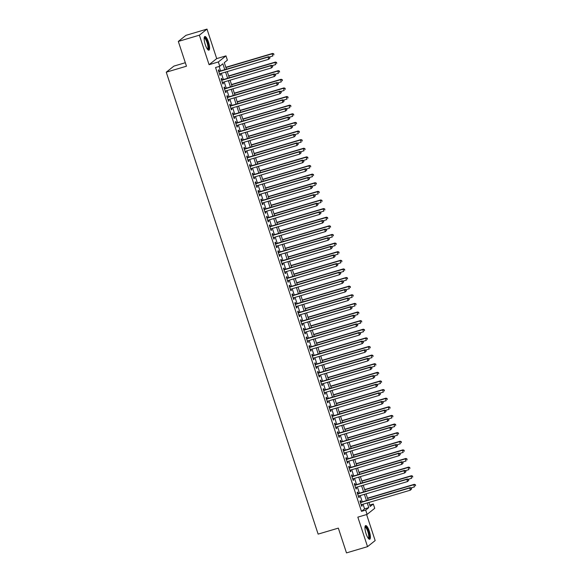 <?xml version="1.0" encoding="UTF-8"?>
<svg xmlns="http://www.w3.org/2000/svg" width="582" height="582" viewBox="0 0 582 582"><rect width="100%" height="100%" fill="white"/><g stroke="black" fill="none" stroke-linecap="round" stroke-linejoin="round"><path stroke-width="0.87" d="M369.279 531.133A7.115 1.921 73.5 0 0 365.649 525.59A7.115 1.921 73.5 0 0 366.063 533.694A7.115 1.921 73.5 0 0 369.694 539.238A7.115 1.921 73.5 0 0 369.279 531.133M208.48 42.064A7.115 1.921 73.5 0 0 204.849 36.521A7.115 1.921 73.5 0 0 205.264 44.625A7.115 1.921 73.5 0 0 208.894 50.168A7.115 1.921 73.5 0 0 208.48 42.064M369.752 505.06L373.309 504.005L374.728 508.312L367.097 514.393L365.685 510.087L368.777 507.62L367.242 502.964M185.323 62.718L173.88 66.115L166.256 72.197L318.128 534.116L338.338 528.121L346.486 552.9L367.54 546.658L375.164 540.576L366.609 514.539M166.256 72.197L186.466 66.203L178.318 41.424L185.949 35.342L207.003 29.1L199.379 35.182L209.083 64.697L218.345 61.954L225.969 55.872L227.387 60.179L224.296 62.645L226.449 69.185M209.083 64.697L216.708 58.615L207.003 29.1M216.708 58.615L225.969 55.872M178.318 41.424L199.379 35.182M361 502.193L360.505 500.68L359.989 501.095L361.691 506.267L362.208 505.853L361.786 504.579M358.17 493.572L357.675 492.066L357.159 492.474L358.861 497.646L359.37 497.232L358.956 495.959M355.333 484.952L354.838 483.446L354.322 483.86L356.024 489.026L356.54 488.618L356.119 487.345M352.503 476.338L352.008 474.825L351.492 475.239L353.194 480.412L353.703 479.997L353.289 478.724M349.666 467.717L349.171 466.211L348.654 466.618L350.357 471.791L350.873 471.384L350.451 470.111M346.836 459.103L346.341 457.59L345.824 458.005L347.527 463.177L348.043 462.763L347.621 461.49M344.006 450.483L343.504 448.977L342.994 449.384L344.69 454.557L345.206 454.142L344.791 452.869M341.168 441.862L340.674 440.356L340.157 440.77L341.86 445.936L342.376 445.528L341.954 444.255M338.338 433.248L337.836 431.742L337.327 432.15L339.022 437.322L339.539 436.907L339.124 435.634M335.501 424.627L335.006 423.121L334.49 423.529L336.192 428.701L336.709 428.294L336.287 427.021M332.671 416.014L332.169 414.5L331.66 414.915L333.355 420.088L333.872 419.673L333.457 418.4M329.834 407.393L329.339 405.887L328.823 406.294L330.525 411.467L331.042 411.052L330.62 409.779M327.004 398.772L326.509 397.266L325.993 397.681L327.688 402.846L328.204 402.438L327.79 401.165M324.167 390.158L323.672 388.652L323.156 389.06L324.858 394.232L325.374 393.818L324.952 392.544M321.337 381.537L320.842 380.031L320.326 380.439L322.021 385.611L322.537 385.204L322.122 383.931M318.5 372.924L318.005 371.411L317.488 371.825L319.191 376.998L319.707 376.583L319.285 375.31M315.67 364.303L315.175 362.797L314.658 363.204L316.353 368.377L316.87 367.962L316.455 366.696M312.832 355.682L312.338 354.176L311.821 354.591L313.523 359.756L314.04 359.349L313.618 358.076M310.002 347.068L309.508 345.562L308.991 345.97L310.686 351.142L311.203 350.728L310.788 349.455M307.165 338.448L306.67 336.942L306.154 337.349L307.856 342.522L308.373 342.114L307.951 340.841M304.335 329.834L303.84 328.321L303.324 328.735L305.026 333.908L305.535 333.493L305.121 332.22M301.498 321.213L301.003 319.707L300.487 320.115L302.189 325.287L302.705 324.872L302.284 323.607M298.668 312.592L298.173 311.086L297.657 311.501L299.359 316.666L299.868 316.259L299.454 314.986M295.831 303.979L295.336 302.473L294.819 302.88L296.522 308.053L297.038 307.638L296.616 306.365M293.001 295.358L292.506 293.852L291.989 294.259L293.692 299.432L294.201 299.024L293.786 297.751M290.163 286.744L289.669 285.231L289.152 285.646L290.855 290.818L291.371 290.403L290.949 289.13M287.333 278.123L286.839 276.617L286.322 277.025L288.025 282.197L288.541 281.783L288.119 280.517M284.503 269.502L284.001 267.996L283.492 268.411L285.187 273.576L285.704 273.169L285.289 271.896M281.666 260.889L281.171 259.383L280.655 259.79L282.357 264.963L282.874 264.548L282.452 263.275M278.836 252.268L278.334 250.762L277.825 251.169L279.52 256.342L280.037 255.935L279.622 254.661M275.999 243.654L275.504 242.141L274.988 242.556L276.69 247.728L277.207 247.314L276.785 246.041M273.169 235.033L272.667 233.528L272.158 233.935L273.853 239.107L274.369 238.7L273.955 237.427M270.332 226.413L269.837 224.907L269.32 225.321L271.023 230.487L271.539 230.079L271.117 228.806M267.502 217.799L267.007 216.293L266.491 216.7L268.186 221.873L268.702 221.458L268.287 220.185M264.665 209.178L264.17 207.672L263.653 208.08L265.356 213.252L265.872 212.845L265.45 211.572M261.835 200.564L261.34 199.051L260.823 199.466L262.518 204.638L263.035 204.224L262.62 202.951M258.997 191.944L258.503 190.438L257.986 190.845L259.688 196.018L260.205 195.61L259.783 194.337M256.167 183.323L255.673 181.817L255.156 182.231L256.851 187.397L257.368 186.989L256.953 185.716M253.33 174.709L252.835 173.203L252.319 173.611L254.021 178.783L254.538 178.368L254.116 177.095M250.5 166.088L250.005 164.582L249.489 164.99L251.191 170.162L251.7 169.755L251.286 168.482M247.663 157.475L247.168 155.961L246.652 156.376L248.354 161.549L248.87 161.134L248.449 159.861M244.833 148.854L244.338 147.348L243.822 147.755L245.524 152.928L246.033 152.52L245.619 151.247M241.996 140.233L241.501 138.727L240.984 139.142L242.687 144.307L243.203 143.9L242.781 142.626M239.166 131.619L238.671 130.113L238.154 130.521L239.857 135.693L240.366 135.279L239.951 134.006M236.328 122.998L235.834 121.493L235.317 121.9L237.02 127.072L237.536 126.665L237.114 125.392M233.498 114.385L233.004 112.872L232.487 113.286L234.19 118.459L234.699 118.044L234.284 116.771M230.661 105.764L230.166 104.258L229.65 104.665L231.352 109.838L231.869 109.431L231.447 108.157M227.831 97.143L227.336 95.637L226.82 96.052L228.522 101.217L229.039 100.81L228.617 99.537M225.001 88.529L224.499 87.024L223.99 87.431L225.685 92.603L226.202 92.189L225.787 90.916M222.164 79.909L221.669 78.403L221.153 78.81L222.855 83.983L223.372 83.575L222.95 82.302M224.783 69.673L222.855 63.794L219.763 66.261L215.551 67.512L361.473 511.331L364.565 508.864L363.03 504.208M362.244 501.822L360.2 495.595M359.414 493.201L357.363 486.974M356.577 484.588L354.533 478.36M353.747 475.967L351.703 469.739M350.917 467.346L348.865 461.119M348.08 458.732L346.035 452.505M345.25 450.112L343.198 443.884M342.412 441.498L340.368 435.271M339.582 432.877L337.531 426.65M336.745 424.256L334.701 418.029M333.915 415.643L331.864 409.415M331.078 407.022L329.034 400.794M328.248 398.408L326.196 392.181M325.411 389.787L323.366 383.56M322.581 381.166L320.529 374.939M319.744 372.553L317.699 366.325M316.914 363.932L314.862 357.704M314.076 355.318L312.032 349.091M311.246 346.697L309.195 340.47M308.409 338.084L306.365 331.849M305.579 329.463L303.528 323.236M302.742 320.842L300.698 314.615M299.912 312.228L297.868 306.001M297.082 303.608L295.03 297.38M294.245 294.994L292.2 288.759M291.415 286.373L289.363 280.146M288.577 277.752L286.533 271.525M285.747 269.139L283.696 262.911M282.91 260.518L280.866 254.29M280.08 251.904L278.029 245.669M277.243 243.283L275.199 237.056M274.413 234.662L272.361 228.435M271.576 226.049L269.531 219.821M268.746 217.428L266.694 211.201M265.909 208.814L263.864 202.58M263.079 200.193L261.027 193.966M260.241 191.573L258.197 185.345M257.411 182.959L255.36 176.732M254.574 174.338L252.53 168.111M251.744 165.725L249.693 159.49M248.907 157.104L246.863 150.876M246.077 148.483L244.025 142.255M243.24 139.869L241.195 133.642M240.41 131.248L238.365 125.021M237.58 122.635L235.528 116.4M234.742 114.014L232.698 107.786M231.912 105.393L229.861 99.166M229.075 96.779L227.031 90.552M226.245 88.158L224.194 81.931M223.408 79.545L221.364 73.31M220.578 70.924L219.108 66.457M219.334 71.295L218.832 69.782L218.323 70.196L220.018 75.369L220.534 74.954L220.12 73.681M367.097 514.393L357.835 517.143L367.54 546.658M361.473 511.331L365.685 510.087M219.763 66.261L218.345 61.954M368.901 502.47L370.217 506.471L373.309 504.005M227.235 71.571L229.279 77.799M230.065 80.192L232.116 86.42M232.902 88.806L234.946 95.041M235.732 97.427L237.776 103.654M238.562 106.048L240.613 112.275M241.399 114.661L243.443 120.889M244.229 123.282L246.281 129.51M247.066 131.896L249.111 138.13M249.896 140.517L251.948 146.744M252.733 149.138L254.778 155.365M255.563 157.751L257.615 163.979M258.401 166.372L260.445 172.599M261.231 174.986L263.282 181.213M264.068 183.606L266.112 189.834M266.898 192.227L268.949 198.455M269.735 200.841L271.779 207.068M272.565 209.462L274.617 215.689M275.402 218.075L277.447 224.303M278.232 226.696L280.284 232.924M281.07 235.317L283.114 241.545M283.9 243.931L285.951 250.158M286.737 252.552L288.781 258.779M289.567 261.165L291.618 267.393M292.404 269.786L294.448 276.014M295.234 278.407L297.278 284.634M298.064 287.021L300.116 293.248M300.901 295.641L302.946 301.869M303.731 304.255L305.783 310.482M306.568 312.876L308.613 319.103M309.398 321.497L311.45 327.724M312.236 330.11L314.28 336.338M315.066 338.731L317.117 344.959M317.903 347.345L319.947 353.572M320.733 355.966L322.784 362.193M323.57 364.587L325.614 370.814M326.4 373.2L328.452 379.428M329.237 381.821L331.282 388.048M332.067 390.435L334.119 396.662M334.905 399.056L336.949 405.283M337.735 407.676L339.786 413.904M340.572 416.29L342.616 422.517M343.402 424.911L345.453 431.138M346.239 433.525L348.283 439.752M349.069 442.145L351.121 448.373M351.906 450.766L353.951 456.994M354.736 459.38L356.781 465.607M357.566 468.001L359.618 474.228M360.404 476.614L362.448 482.842M363.233 485.235L365.285 491.463M366.071 493.856L368.115 500.084M366.456 500.571L364.412 494.344M363.626 491.957L361.575 485.73M360.789 483.336L358.745 477.109M357.959 474.716L355.908 468.488M355.122 466.102L353.078 459.875M352.292 457.481L350.24 451.254M349.455 448.868L347.41 442.64M346.625 440.247L344.573 434.019M343.787 431.626L341.743 425.398M340.957 423.012L338.913 416.785M338.127 414.391L336.076 408.164M335.29 405.778L333.246 399.55M332.46 397.157L330.409 390.929M329.623 388.536L327.579 382.309M326.793 379.922L324.741 373.695M323.956 371.301L321.911 365.074M321.126 362.688L319.074 356.46M318.289 354.067L316.244 347.84M315.459 345.446L313.407 339.219M312.621 336.833L310.577 330.605M309.791 328.212L307.74 321.984M306.954 319.598L304.91 313.371M304.124 310.977L302.073 304.75M301.287 302.356L299.243 296.129M298.457 293.743L296.405 287.515M295.62 285.122L293.575 278.894M292.79 276.508L290.738 270.281M289.952 267.887L287.908 261.66M287.122 259.274L285.071 253.039M284.285 250.653L282.241 244.425M281.455 242.032L279.411 235.805M278.625 233.418L276.574 227.191M275.788 224.798L273.744 218.57M272.958 216.184L270.906 209.949M270.121 207.563L268.076 201.336M267.291 198.942L265.239 192.715M264.454 190.329L262.409 184.101M261.624 181.708L259.572 175.48M258.786 173.094L256.742 166.859M255.956 164.473L253.905 158.246M253.119 155.852L251.075 149.625M250.289 147.239L248.238 141.011M247.452 138.618L245.408 132.39M244.622 130.004L242.57 123.77M241.785 121.383L239.74 115.156M238.955 112.763L236.903 106.535M236.117 104.149L234.073 97.921M233.287 95.528L231.236 89.301M230.45 86.914L228.406 80.68M227.62 78.294L225.569 72.066M364.565 508.864L368.777 507.62M219.945 75.129L220.534 74.954M222.775 83.75L223.372 83.575M225.612 92.371L226.202 92.189M228.442 100.984L229.039 100.81M231.28 109.605L231.869 109.431M234.11 118.219L234.699 118.044M236.939 126.84L237.536 126.665M239.777 135.453L240.366 135.279M242.607 144.074L243.203 143.9M245.444 152.695L246.033 152.52M248.274 161.309L248.87 161.134M251.111 169.929L251.7 169.755M253.941 178.543L254.538 178.368M256.778 187.164L257.368 186.989M259.608 195.785L260.205 195.61M262.446 204.398L263.035 204.224M265.276 213.019L265.872 212.845M268.113 221.633L268.702 221.458M270.943 230.254L271.539 230.079M273.78 238.875L274.369 238.7M276.61 247.488L277.207 247.314M279.447 256.109L280.037 255.935M282.277 264.723L282.874 264.548M285.115 273.344L285.704 273.169M287.945 281.964L288.541 281.783M290.782 290.578L291.371 290.403M293.612 299.199L294.201 299.024M296.442 307.813L297.038 307.638M299.279 316.433L299.868 316.259M302.109 325.054L302.705 324.872M304.946 333.668L305.535 333.493M307.776 342.289L308.373 342.114M310.613 350.902L311.203 350.728M313.443 359.523L314.04 359.349M316.281 368.144L316.87 367.962M319.111 376.758L319.707 376.583M321.948 385.379L322.537 385.204M324.778 393.992L325.374 393.818M327.615 402.613L328.204 402.438M330.445 411.234L331.042 411.052M333.282 419.848L333.872 419.673M336.112 428.468L336.709 428.294M338.95 437.082L339.539 436.907M341.78 445.703L342.376 445.528M344.617 454.324L345.206 454.142M347.447 462.937L348.043 462.763M350.284 471.558L350.873 471.384M353.114 480.172L353.703 479.997M355.944 488.793L356.54 488.618M358.781 497.414L359.37 497.232M361.611 506.027L362.208 505.853M269.953 58.018L269.67 57.152L269.953 58.018L268.709 59.277L219.523 73.856M269.742 58.178L268.709 59.277L267.996 57.123L268.513 56.709L218.737 71.47M218.817 71.702L267.996 57.123L269.459 57.32M269.67 57.152L268.513 56.709M269.335 57.029L272.827 55.988L272.121 53.835L272.638 53.42L225.831 67.301M273.584 54.031L273.867 54.897L273.787 53.864L272.121 53.835L225.903 67.534M272.638 53.42L273.787 53.864M204.187 37.83A6.155 1.659 -106.5 0 1 207.592 42.435A6.155 1.659 -106.5 0 1 207.629 49.434M207.396 49.135L207.396 49.135A5.704 1.535 73.5 0 0 207.068 42.639A5.704 1.535 73.5 0 0 204.158 38.201A5.704 1.535 73.5 0 0 204.151 38.201M208.487 50.139A7.071 1.906 73.5 0 0 207.796 42.268A7.071 1.906 73.5 0 0 204.522 36.768M364.987 526.899A6.155 1.659 -106.5 0 1 367.759 529.831A6.155 1.659 -106.5 0 1 369.352 537.099A6.155 1.659 -106.5 0 1 368.421 538.503M368.188 538.204A5.704 1.535 73.5 0 0 368.195 538.204A5.704 1.535 73.5 0 0 368.755 536.888A5.704 1.535 73.5 0 0 367.475 530.624A5.704 1.535 73.5 0 0 364.958 527.27A5.704 1.535 73.5 0 0 364.95 527.27M369.286 539.208A7.071 1.906 73.5 0 0 369.694 537.761A7.071 1.906 73.5 0 0 368.311 530.522A7.071 1.906 73.5 0 0 365.321 525.837M272.783 66.632L272.5 65.773L272.783 66.632L271.539 67.89L222.36 82.477M272.58 66.799L271.539 67.89L270.834 65.737L271.35 65.329L221.575 80.083M221.647 80.323L270.834 65.737L272.296 65.941M272.5 65.773L271.35 65.329M275.621 75.253L275.337 74.394L275.621 75.253L274.377 76.511L225.19 91.098M275.41 75.42L274.377 76.511L273.664 74.358L274.18 73.943L224.405 88.704M224.485 88.937L273.664 74.358L275.126 74.554M275.337 74.394L274.18 73.943M278.451 83.873L278.167 83.008L278.451 83.873L277.207 85.132L228.028 99.711M278.247 84.034L277.207 85.132L276.501 82.971L277.017 82.564L227.242 97.325M227.315 97.558L276.501 82.971L277.963 83.175M278.167 83.008L277.017 82.564M281.288 92.487L281.004 91.629L281.288 92.487L280.044 93.746L230.858 108.332M281.077 92.654L280.044 93.746L279.331 91.592L279.847 91.185L230.072 105.939M230.152 106.179L279.331 91.592L280.793 91.789M281.004 91.629L279.847 91.185M272.165 65.642L275.664 64.609L274.959 62.449L275.468 62.041L228.661 75.922M276.421 62.652L276.705 63.511L276.625 62.485L274.959 62.449L228.741 76.155M275.468 62.041L276.625 62.485M274.995 74.263L278.494 73.223L277.789 71.069L278.305 70.655L231.49 84.536M279.251 71.266L279.535 72.132L279.455 71.106L277.789 71.069L231.571 84.776M278.305 70.655L279.455 71.106M277.832 82.877L281.332 81.844L280.626 79.69L281.135 79.276L234.328 93.156M282.088 79.887L282.365 80.745L282.292 79.719L280.626 79.69L234.408 93.389M281.135 79.276L282.292 79.719M280.662 91.498L284.162 90.457L283.456 88.304L283.972 87.897L237.158 101.77M284.918 88.5L285.202 89.366L285.122 88.34L283.456 88.304L237.238 102.01M283.972 87.897L285.122 88.34M284.118 101.108L283.834 100.242L284.118 101.108L282.874 102.367L233.688 116.946M283.914 101.268L282.874 102.367L282.168 100.213L282.685 99.798L232.902 114.559M232.982 114.792L282.168 100.213L283.63 100.41M283.834 100.242L282.685 99.798M283.499 100.119L286.999 99.078L286.293 96.925L286.802 96.51L239.995 110.391M287.748 97.121L288.032 97.98L287.959 96.954L286.293 96.925L240.075 110.624M286.802 96.51L287.959 96.954M286.955 109.722L286.671 108.863L286.955 109.722L285.711 110.98L236.525 125.567M286.744 109.889L285.711 110.98L284.998 108.827L285.515 108.419L235.739 123.173M235.819 123.413L284.998 108.827L286.46 109.03M286.671 108.863L285.515 108.419M286.329 108.732L289.829 107.699L289.123 105.538L289.64 105.131L242.825 119.012M290.585 105.742L290.869 106.601L290.789 105.575L289.123 105.538L242.905 119.245M289.64 105.131L290.789 105.575M289.785 118.342L289.501 117.484L289.785 118.342L288.541 119.601L239.355 134.187M289.581 118.51L288.541 119.601L287.835 117.448L288.352 117.033L238.569 131.794M238.649 132.027L287.835 117.448L289.298 117.644M289.501 117.484L288.352 117.033M289.167 117.353L292.666 116.313L291.953 114.159L292.47 113.745L245.662 127.625M293.415 114.356L293.699 115.221L293.626 114.196L291.953 114.159L245.735 127.865M292.47 113.745L293.626 114.196M292.615 126.963L292.339 126.098L292.615 126.963L291.378 128.222L242.192 142.801M292.411 127.123L291.378 128.222L290.665 126.061L291.182 125.654L241.406 140.415M241.486 140.648L290.665 126.061L292.128 126.265M292.339 126.098L291.182 125.654M291.997 125.967L295.496 124.934L294.79 122.78L295.307 122.365L248.492 136.246M296.253 122.977L296.536 123.835L296.456 122.809L294.79 122.78L248.572 136.479M295.307 122.365L296.456 122.809M295.452 135.577L295.169 134.718L295.452 135.577L294.208 136.835L245.022 151.422M295.249 135.744L294.208 136.835L293.503 134.682L294.019 134.275L244.236 149.028M244.316 149.268L293.503 134.682L294.965 134.879M295.169 134.718L294.019 134.275M294.834 134.588L298.333 133.547L297.62 131.394L298.137 130.986L251.329 144.86M299.083 131.59L299.366 132.456L299.293 131.43L297.62 131.394L251.402 145.1M298.137 130.986L299.293 131.43M298.282 144.198L297.999 143.332L298.282 144.198L297.046 145.456L247.859 160.035M298.079 144.358L297.046 145.456L296.333 143.303L296.849 142.888L247.074 157.649M247.146 157.882L296.333 143.303L297.795 143.499M297.999 143.332L296.849 142.888M297.664 143.201L301.163 142.168L300.458 140.015L300.974 139.6L254.159 153.481M301.92 140.211L302.204 141.07L302.123 140.044L300.458 140.015L254.239 153.713M300.974 139.6L302.123 140.044M301.12 152.811L300.836 151.953L301.12 152.811L299.875 154.07L250.689 168.656M300.916 152.979L299.875 154.07L299.17 151.917L299.686 151.509L249.904 166.263M249.984 166.503L299.17 151.917L300.632 152.12M300.836 151.953L299.686 151.509M300.501 151.822L304 150.782L303.287 148.628L303.804 148.221L256.997 162.102M304.75 148.832L305.033 149.69L304.961 148.665L303.287 148.628L257.069 162.334M303.804 148.221L304.961 148.665M303.95 161.432L303.666 160.574L303.95 161.432L302.713 162.691L253.526 177.277M303.746 161.6L302.713 162.691L302 160.537L302.516 160.123L252.741 174.884M252.814 175.117L302 160.537L303.462 160.734M303.666 160.574L302.516 160.123M303.331 160.443L306.83 159.403L306.125 157.249L306.641 156.834L259.827 170.715M307.587 157.446L307.871 158.311L307.791 157.286L306.125 157.249L259.907 170.955M306.641 156.834L307.791 157.286M306.787 170.053L306.503 169.187L306.787 170.053L305.543 171.312L256.356 185.891M306.583 170.213L305.543 171.312L304.837 169.151L305.346 168.744L255.571 183.505M255.651 183.737L304.837 169.151L306.299 169.355M306.503 169.187L305.346 168.744M306.168 169.056L309.668 168.023L308.955 165.87L309.471 165.455L262.664 179.336M310.417 166.066L310.701 166.925L310.628 165.899L308.955 165.87L262.737 179.569M309.471 165.455L310.628 165.899M309.617 178.667L309.333 177.808L309.617 178.667L308.373 179.925L259.194 194.512M309.413 178.834L308.373 179.925L307.667 177.772L308.184 177.365L258.408 192.118M258.481 192.358L307.667 177.772L309.129 177.968M309.333 177.808L308.184 177.365M308.998 177.677L312.498 176.637L311.792 174.484L312.308 174.076L265.494 187.95M313.254 174.68L313.538 175.546L313.458 174.52L311.792 174.484L265.574 188.19M312.308 174.076L313.458 174.52M312.454 187.288L312.17 186.422L312.454 187.288L311.21 188.546L262.024 203.125M312.243 187.448L311.21 188.546L310.504 186.393L311.014 185.978L261.238 200.739M261.318 200.972L310.504 186.393L311.967 186.589M312.17 186.422L311.014 185.978M311.836 186.291L315.335 185.258L314.622 183.104L315.138 182.69L268.331 196.571M316.084 183.301L316.368 184.159L316.295 183.134L314.622 183.104L268.404 196.803M315.138 182.69L316.295 183.134M315.284 195.901L315 195.043L315.284 195.901L314.04 197.16L264.861 211.746M315.08 196.069L314.04 197.16L313.334 195.006L313.851 194.599L264.075 209.353M264.148 209.593L313.334 195.006L314.797 195.21M315 195.043L313.851 194.599M314.666 194.912L318.165 193.871L317.459 191.718L317.976 191.311L271.161 205.191M318.921 191.922L319.205 192.78L319.125 191.754L317.459 191.718L271.241 205.424M317.976 191.311L319.125 191.754M318.121 204.522L317.837 203.664L318.121 204.522L316.877 205.781L267.691 220.36M317.91 204.689L316.877 205.781L316.172 203.627L316.681 203.213L266.905 217.974M266.985 218.206L316.172 203.627L317.627 203.824M317.837 203.664L316.681 203.213M317.503 203.533L321.002 202.492L320.289 200.339L320.806 199.924L273.998 213.805M321.751 200.535L322.035 201.401L321.962 200.375L320.289 200.339L274.071 214.045M320.806 199.924L321.962 200.375M320.951 213.143L320.667 212.277L320.951 213.143L319.707 214.402L270.528 228.981M320.747 213.303L319.707 214.402L319.001 212.241L319.518 211.833L269.742 226.594M269.815 226.827L319.001 212.241L320.464 212.445M320.667 212.277L319.518 211.833M320.333 212.146L323.832 211.113L323.126 208.96L323.643 208.545L276.828 222.426M324.589 209.156L324.872 210.015L324.792 208.989L323.126 208.96L276.908 222.659M323.643 208.545L324.792 208.989M323.788 221.757L323.505 220.898L323.788 221.757L322.544 223.015L273.358 237.602M323.577 221.924L322.544 223.015L321.831 220.862L322.348 220.454L272.572 235.208M272.652 235.448L321.831 220.862L323.294 221.058M323.505 220.898L322.348 220.454M323.17 220.767L326.669 219.727L325.956 217.573L326.473 217.166L279.666 231.039M327.419 217.77L327.702 218.636L327.622 217.61L325.956 217.573L279.738 231.28M326.473 217.166L327.622 217.61M326.618 230.377L326.335 229.512L326.618 230.377L325.374 231.636L276.195 246.215M326.415 230.537L325.374 231.636L324.669 229.483L325.185 229.068L275.41 243.829M275.482 244.062L324.669 229.483L326.131 229.679M326.335 229.512L325.185 229.068M326 229.381L329.499 228.348L328.794 226.194L329.303 225.78L282.496 239.66M330.256 226.391L330.54 227.249L330.46 226.223L328.794 226.194L282.576 239.893M329.303 225.78L330.46 226.223M329.456 238.991L329.172 238.133L329.456 238.991L328.212 240.25L279.025 254.836M329.245 239.158L328.212 240.25L327.499 238.096L328.015 237.689L278.24 252.443M278.32 252.683L327.499 238.096L328.961 238.3M329.172 238.133L328.015 237.689M328.837 238.002L332.329 236.961L331.624 234.808L332.14 234.4L285.333 248.281M333.086 235.012L333.37 235.87L333.29 234.844L331.624 234.808L285.406 248.514M332.14 234.4L333.29 234.844M332.286 247.612L332.002 246.753L332.286 247.612L331.042 248.87L281.863 263.45M332.082 247.779L331.042 248.87L330.336 246.717L330.852 246.302L281.077 261.063M281.15 261.296L330.336 246.717L331.798 246.913M332.002 246.753L330.852 246.302M331.667 246.623L335.167 245.582L334.461 243.429L334.97 243.014L288.163 256.895M335.923 243.625L336.2 244.491L336.127 243.465L334.461 243.429L288.243 257.135M334.97 243.014L336.127 243.465M335.123 256.233L334.839 255.367L335.123 256.233L333.879 257.491L284.693 272.07M334.912 256.393L333.879 257.491L333.166 255.331L333.682 254.923L283.907 269.684M283.987 269.917L333.166 255.331L334.628 255.534M334.839 255.367L333.682 254.923M334.497 255.236L337.997 254.203L337.291 252.05L337.807 251.635L290.993 265.516M338.753 252.246L339.037 253.105L338.957 252.079L337.291 252.05L291.073 265.748M337.807 251.635L338.957 252.079M337.953 264.846L337.669 263.988L337.953 264.846L336.709 266.105L287.53 280.691M337.749 265.014L336.709 266.105L336.003 263.952L336.52 263.544L286.744 278.298M286.817 278.538L336.003 263.952L337.465 264.148M337.669 263.988L336.52 263.544M337.334 263.857L340.834 262.817L340.128 260.663L340.637 260.256L293.83 274.129M341.59 260.86L341.867 261.725L341.794 260.7L340.128 260.663L293.91 274.369M340.637 260.256L341.794 260.7M340.79 273.467L340.506 272.602L340.79 273.467L339.546 274.726L290.36 289.305M340.579 273.627L339.546 274.726L338.833 272.572L339.35 272.158L289.574 286.919M289.654 287.152L338.833 272.572L340.295 272.769M340.506 272.602L339.35 272.158M340.164 272.471L343.664 271.438L342.958 269.284L343.475 268.869L296.66 282.75M344.42 269.481L344.704 270.339L344.624 269.313L342.958 269.284L296.74 282.983M343.475 268.869L344.624 269.313M343.62 282.081L343.336 281.222L343.62 282.081L342.376 283.339L293.19 297.926M343.416 282.248L342.376 283.339L341.67 281.186L342.187 280.779L292.404 295.532M292.484 295.772L341.67 281.186L343.133 281.382M343.336 281.222L342.187 280.779M343.002 281.091L346.501 280.051L345.788 277.898L346.305 277.49L299.497 291.371M347.25 278.101L347.534 278.96L347.461 277.934L345.788 277.898L299.577 291.604M346.305 277.49L347.461 277.934M346.457 290.702L346.174 289.836L346.457 290.702L345.213 291.96L296.027 306.539M346.246 290.869L345.213 291.96L344.5 289.807L345.017 289.392L295.241 304.153M295.321 304.386L344.5 289.807L345.963 290.003M346.174 289.836L345.017 289.392M345.832 289.712L349.331 288.672L348.625 286.519L349.142 286.104L302.327 299.985M350.088 286.715L350.371 287.581L350.291 286.555L348.625 286.519L302.407 300.225M349.142 286.104L350.291 286.555M349.287 299.323L349.004 298.457L349.287 299.323L348.043 300.581L298.857 315.16M349.084 299.483L348.043 300.581L347.338 298.421L347.854 298.013L298.071 312.774M298.151 313.007L347.338 298.421L348.8 298.624M349.004 298.457L347.854 298.013M348.669 298.326L352.168 297.293L351.455 295.139L351.972 294.725L305.164 308.606M352.918 295.336L353.201 296.194L353.128 295.169L351.455 295.139L305.237 308.838M351.972 294.725L353.128 295.169M352.117 307.936L351.841 307.078L352.117 307.936L350.881 309.195L301.694 323.781M351.914 308.104L350.881 309.195L350.168 307.041L350.684 306.634L300.909 321.388M300.989 321.628L350.168 307.041L351.63 307.238M351.841 307.078L350.684 306.634M351.499 306.947L354.998 305.906L354.293 303.753L354.809 303.346L307.994 317.219M355.755 303.95L356.038 304.815L355.958 303.789L354.293 303.753L308.074 317.459M354.809 303.346L355.958 303.789M354.955 316.557L354.671 315.691L354.955 316.557L353.711 317.816L304.524 332.395M354.751 316.717L353.711 317.816L353.005 315.662L353.521 315.248L303.739 330.009M303.819 330.241L353.005 315.662L354.467 315.859M354.671 315.691L353.521 315.248M354.336 315.56L357.835 314.527L357.122 312.374L357.639 311.959L310.832 325.84M358.585 312.57L358.868 313.429L358.796 312.403L357.122 312.374L310.904 326.073M357.639 311.959L358.796 312.403M357.785 325.171L357.501 324.312L357.785 325.171L356.548 326.429L307.361 341.016M357.581 325.338L356.548 326.429L355.835 324.276L356.351 323.868L306.576 338.622M306.649 338.862L355.835 324.276L357.297 324.472M357.501 324.312L356.351 323.868M357.166 324.181L360.665 323.141L359.96 320.988L360.476 320.58L313.662 334.461M361.422 321.191L361.706 322.05L361.626 321.024L359.96 320.988L313.742 334.694M360.476 320.58L361.626 321.024M360.622 333.792L360.338 332.926L360.622 333.792L359.378 335.05L310.191 349.629M360.418 333.959L359.378 335.05L358.672 332.897L359.189 332.482L309.406 347.243M309.486 347.476L358.672 332.897L360.134 333.093M360.338 332.926L359.189 332.482M360.003 332.802L363.503 331.762L362.79 329.608L363.306 329.194L316.499 343.074M364.252 329.805L364.536 330.671L364.463 329.645L362.79 329.608L316.572 343.315M363.306 329.194L364.463 329.645M363.452 342.412L363.168 341.547L363.452 342.412L362.215 343.671L313.029 358.25M363.248 342.572L362.215 343.671L361.502 341.51L362.019 341.103L312.243 355.864M312.316 356.097L361.502 341.51L362.964 341.714M363.168 341.547L362.019 341.103M362.833 341.416L366.333 340.383L365.627 338.229L366.143 337.815L319.329 351.695M367.089 338.426L367.373 339.284L367.293 338.258L365.627 338.229L319.409 351.928M366.143 337.815L367.293 338.258M366.289 351.026L366.005 350.168L366.289 351.026L365.045 352.285L315.859 366.871M366.085 351.193L365.045 352.285L364.339 350.131L364.849 349.724L315.073 364.478M315.153 364.718L364.339 350.131L365.802 350.328M366.005 350.168L364.849 349.724M365.671 350.037L369.17 348.996L368.457 346.843L368.973 346.435L322.166 360.309M369.919 347.039L370.203 347.905L370.13 346.879L368.457 346.843L322.239 360.549M368.973 346.435L370.13 346.879M369.119 359.647L368.835 358.781L369.119 359.647L367.875 360.905L318.696 375.485M368.915 359.807L367.875 360.905L367.169 358.752L367.686 358.337L317.91 373.098M317.983 373.331L367.169 358.752L368.632 358.949M368.835 358.781L367.686 358.337M368.501 358.65L372 357.617L371.294 355.464L371.811 355.049L324.996 368.93M372.756 355.66L373.04 356.519L372.96 355.493L371.294 355.464L325.076 369.163M371.811 355.049L372.96 355.493M371.956 368.261L371.672 367.402L371.956 368.261L370.712 369.519L321.526 384.105M371.745 368.428L370.712 369.519L370.007 367.366L370.516 366.958L320.74 381.712M320.82 381.952L370.007 367.366L371.469 367.562M371.672 367.402L370.516 366.958M371.338 367.271L374.837 366.231L374.124 364.077L374.641 363.67L327.833 377.551M375.586 364.281L375.87 365.14L375.797 364.114L374.124 364.077L327.906 377.783M374.641 363.67L375.797 364.114M374.786 376.881L374.502 376.016L374.786 376.881L373.542 378.14L324.363 392.719M374.582 377.049L373.542 378.14L372.836 375.987L373.353 375.572L323.577 390.333M323.65 390.566L372.836 375.987L374.299 376.183M374.502 376.016L373.353 375.572M374.168 375.892L377.667 374.852L376.961 372.698L377.478 372.284L330.663 386.164M378.424 372.895L378.707 373.76L378.627 372.735L376.961 372.698L330.743 386.404M377.478 372.284L378.627 372.735M377.623 385.502L377.34 384.637L377.623 385.502L376.379 386.761L327.193 401.34M377.412 385.662L376.379 386.761L375.674 384.6L376.183 384.193L326.407 398.954M326.487 399.187L375.674 384.6L377.129 384.804M377.34 384.637L376.183 384.193M377.005 384.506L380.504 383.473L379.791 381.312L380.308 380.904L333.501 394.785M381.254 381.516L381.537 382.374L381.465 381.348L379.791 381.312L333.573 395.018M380.308 380.904L381.465 381.348M380.453 394.116L380.17 393.257L380.453 394.116L379.209 395.374L330.03 409.961M380.25 394.283L379.209 395.374L378.504 393.221L379.02 392.814L329.245 407.567M329.317 407.807L378.504 393.221L379.966 393.417M380.17 393.257L379.02 392.814M379.835 393.126L383.334 392.086L382.629 389.933L383.145 389.525L336.331 403.399M384.091 390.129L384.375 390.995L384.295 389.969L382.629 389.933L336.411 403.639M383.145 389.525L384.295 389.969M383.291 402.737L383.007 401.871L383.291 402.737L382.047 403.995L332.86 418.574M383.08 402.897L382.047 403.995L381.334 401.842L381.85 401.427L332.075 416.188M332.155 416.421L381.334 401.842L382.796 402.038M383.007 401.871L381.85 401.427M382.672 401.74L386.172 400.707L385.459 398.554L385.975 398.139L339.168 412.02M386.921 398.75L387.205 399.608L387.125 398.583L385.459 398.554L339.241 412.252M385.975 398.139L387.125 398.583M386.121 411.35L385.837 410.492L386.121 411.35L384.877 412.609L335.698 427.195M385.917 411.518L384.877 412.609L384.171 410.456L384.687 410.048L334.912 424.802M334.985 425.042L384.171 410.456L385.633 410.652M385.837 410.492L384.687 410.048M385.502 410.361L389.002 409.321L388.296 407.167L388.805 406.76L341.998 420.641M389.758 407.371L390.042 408.229L389.962 407.204L388.296 407.167L342.078 420.873M388.805 406.76L389.962 407.204M388.958 419.971L388.674 419.105L388.958 419.971L387.714 421.23L338.528 435.809M388.747 420.139L387.714 421.23L387.001 419.076L387.517 418.662L337.742 433.423M337.822 433.655L387.001 419.076L388.463 419.273M388.674 419.105L387.517 418.662M388.339 418.982L391.832 417.941L391.126 415.788L391.642 415.373L344.835 429.254M392.588 415.984L392.872 416.85L392.792 415.824L391.126 415.788L344.908 429.487M391.642 415.373L392.792 415.824M391.788 428.592L391.504 427.726L391.788 428.592L390.544 429.851L341.365 444.43M391.584 428.752L390.544 429.851L389.838 427.69L390.355 427.283L340.579 442.044M340.652 442.276L389.838 427.69L391.3 427.894M391.504 427.726L390.355 427.283M391.169 427.595L394.669 426.562L393.963 424.402L394.472 423.994L347.665 437.875M395.425 424.605L395.702 425.464L395.629 424.438L393.963 424.402L347.745 438.108M394.472 423.994L395.629 424.438M394.625 437.206L394.341 436.347L394.625 437.206L393.381 438.464L344.195 453.051M394.414 437.373L393.381 438.464L392.668 436.311L393.185 435.896L343.409 450.657M343.489 450.89L392.668 436.311L394.13 436.507M394.341 436.347L393.185 435.896M393.999 436.216L397.499 435.176L396.793 433.023L397.31 432.615L350.495 446.489M398.255 433.219L398.539 434.085L398.459 433.059L396.793 433.023L350.575 446.729M397.31 432.615L398.459 433.059M397.455 445.827L397.171 444.961L397.455 445.827L396.211 447.085L347.032 461.664M397.251 445.987L396.211 447.085L395.505 444.932L396.022 444.517L346.246 459.278M346.319 459.511L395.505 444.932L396.968 445.128M397.171 444.961L396.022 444.517M396.837 444.83L400.336 443.797L399.63 441.643L400.14 441.229L353.332 455.109M401.085 441.84L401.369 442.698L401.296 441.673L399.63 441.643L353.412 455.342M400.14 441.229L401.296 441.673M400.292 454.44L400.009 453.582L400.292 454.44L399.048 455.699L349.862 470.285M400.081 454.607L399.048 455.699L398.335 453.545L398.852 453.138L349.076 467.892M349.156 468.132L398.335 453.545L399.798 453.742M400.009 453.582L398.852 453.138M399.667 453.451L403.166 452.41L402.46 450.257L402.977 449.85L356.162 463.73M403.923 450.461L404.206 451.319L404.126 450.293L402.46 450.257L356.242 463.963M402.977 449.85L404.126 450.293M403.122 463.061L402.839 462.195L403.122 463.061L401.878 464.32L352.692 478.899M402.919 463.228L401.878 464.32L401.173 462.166L401.689 461.752L351.906 476.513M351.986 476.745L401.173 462.166L402.635 462.363M402.839 462.195L401.689 461.752M402.504 462.072L406.003 461.031L405.29 458.878L405.807 458.463L358.999 472.344M406.753 459.074L407.036 459.94L406.964 458.914L405.29 458.878L359.079 472.577M405.807 458.463L406.964 458.914M405.96 471.682L405.676 470.816L405.96 471.682L404.716 472.94L355.529 487.52M405.749 471.842L404.716 472.94L404.003 470.78L404.519 470.372L354.744 485.133M354.824 485.366L404.003 470.78L405.465 470.983M405.676 470.816L404.519 470.372M405.334 470.685L408.833 469.652L408.127 467.492L408.644 467.084L361.829 480.965M409.59 467.695L409.873 468.554L409.793 467.528L408.127 467.492L361.909 481.198M408.644 467.084L409.793 467.528M408.79 480.296L408.506 479.437L408.79 480.296L407.546 481.554L358.359 496.14M408.586 480.463L407.546 481.554L406.84 479.401L407.356 478.986L357.574 493.747M357.654 493.98L406.84 479.401L408.302 479.597M408.506 479.437L407.356 478.986M408.171 479.306L411.67 478.266L410.957 476.112L411.474 475.705L364.667 489.578M412.42 476.309L412.703 477.175L412.631 476.149L410.957 476.112L364.739 489.818M411.474 475.705L412.631 476.149M411.619 488.916L411.343 488.051L411.619 488.916L410.383 490.175L361.196 504.754M411.416 489.076L410.383 490.175L409.67 488.022L410.186 487.607L360.411 502.368M360.491 502.601L409.67 488.022L411.132 488.218M411.343 488.051L410.186 487.607M411.001 487.92L414.5 486.887L413.795 484.733L414.311 484.319L367.497 498.199M415.257 484.93L415.541 485.788L415.461 484.762L413.795 484.733L367.577 498.432M414.311 484.319L415.461 484.762"/></g></svg>

